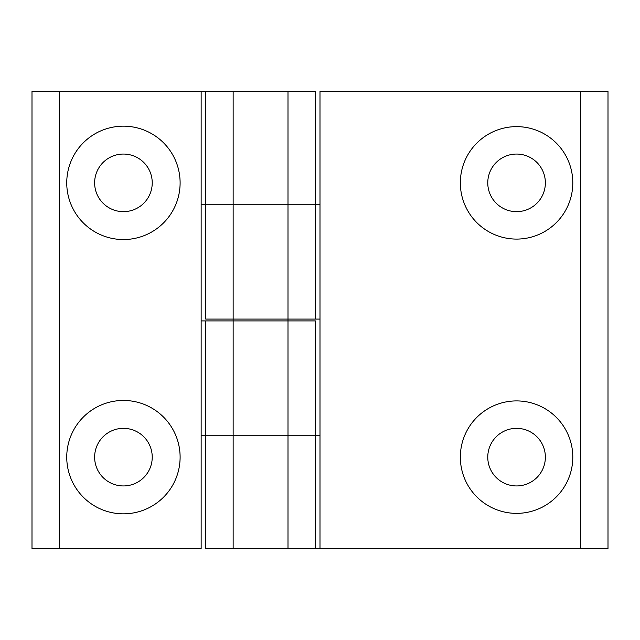 <?xml version="1.0" encoding="UTF-8"?>
<svg xmlns="http://www.w3.org/2000/svg" width="640" height="640" viewBox="0 0 640 640"><rect width="100%" height="100%" fill="white"/><g stroke="black" fill="none" stroke-linecap="round" stroke-linejoin="round"><path stroke-width="0.96" d="M123.432 154.056A28.8 28.8 0 0 1 152.232 182.856A28.8 28.8 0 0 1 123.432 211.656A28.8 28.8 0 0 1 94.632 182.856A28.8 28.8 0 0 1 123.432 154.056M123.432 126.168A56.688 56.688 0 0 1 180.112 182.856A56.688 56.688 0 0 1 123.432 239.544A56.688 56.688 0 0 1 66.744 182.856A56.688 56.688 0 0 1 123.432 126.168M123.432 428.344A28.8 28.8 0 0 0 94.632 457.144A28.8 28.8 0 0 0 123.432 485.944A28.8 28.8 0 0 0 152.232 457.144A28.8 28.8 0 0 0 123.432 428.344M123.432 400.456A56.688 56.688 0 0 0 66.744 457.144A56.688 56.688 0 0 0 123.432 513.832A56.688 56.688 0 0 0 180.112 457.144A56.688 56.688 0 0 0 123.432 400.456M288 91.432L315.432 91.432L315.432 204.8L288 204.8L288 91.432L233.144 91.432L233.144 204.8L288 204.8L205.712 204.8L205.712 91.432L59.432 91.432L59.432 548.568L32 548.568L32 91.432L59.432 91.432M201.144 204.8L233.144 204.8L233.144 319.088L288 319.088L288 204.8L315.432 204.8L315.432 319.088L320 319.088L320 435.2L288 435.2L288 320.912L233.144 320.912L233.144 435.2L288 435.2L205.712 435.2L205.712 320.912L201.144 320.912L201.144 91.432M205.712 320.912L233.144 320.912L233.144 319.088L205.712 319.088L205.712 204.8M315.432 319.088L288 319.088L288 320.912L315.432 320.912L315.432 548.568L580.568 548.568L580.568 91.432L608 91.432L608 548.568L580.568 548.568M59.432 548.568L201.144 548.568L201.144 435.2L233.144 435.2L233.144 548.568L288 548.568L288 435.2L315.432 435.2M205.712 91.432L233.144 91.432M516.568 485.944A28.8 28.8 0 0 1 487.768 457.144A28.8 28.8 0 0 1 516.568 428.344A28.8 28.8 0 0 1 545.368 457.144A28.8 28.8 0 0 1 516.568 485.944M516.568 513.368A56.232 56.232 0 0 1 460.344 457.144A56.232 56.232 0 0 1 516.568 400.912A56.232 56.232 0 0 1 572.8 457.144A56.232 56.232 0 0 1 516.568 513.368M516.568 211.656A28.8 28.8 0 0 0 545.368 182.856A28.8 28.8 0 0 0 516.568 154.056A28.8 28.8 0 0 0 487.768 182.856A28.8 28.8 0 0 0 516.568 211.656M516.568 239.088A56.232 56.232 0 0 0 572.8 182.856A56.232 56.232 0 0 0 516.568 126.632A56.232 56.232 0 0 0 460.344 182.856A56.232 56.232 0 0 0 516.568 239.088M233.144 548.568L205.712 548.568L205.712 435.2M315.432 548.568L288 548.568M580.568 91.432L320 91.432L320 204.8L315.432 204.8M201.144 435.2L201.144 320.912M320 435.2L320 548.568M320 204.8L320 319.088"/></g></svg>
